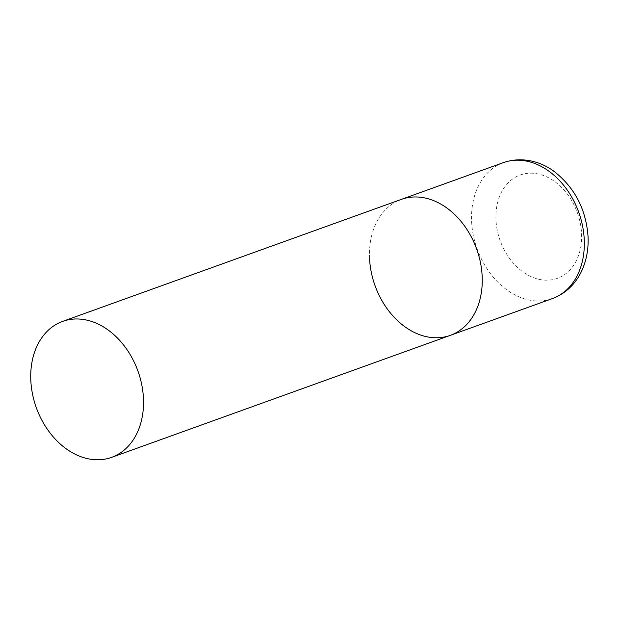 <?xml version="1.0" encoding="UTF-8"?>
<svg xmlns="http://www.w3.org/2000/svg" width="619" height="619" viewBox="0 0 619 619"><rect width="100%" height="100%" fill="white"/><g stroke="black" fill="none" stroke-linecap="round" stroke-linejoin="round"><path stroke-width="0.46" stroke-dasharray="3.1 2.32" d="M369.551 258.394A72.261 54.008 70.2 0 1 401.375 199.38A72.261 54.008 -109.8 0 0 371.261 272.12A72.261 54.008 -109.8 0 0 429.153 337.193A72.261 54.008 -109.8 0 0 450.346 335.343M552.419 298.575A72.261 54.008 70.2 0 1 471.624 221.625A72.261 54.008 70.2 0 1 503.44 162.611M495.974 219.877A54.921 41.047 70.2 0 1 536.271 173.614A54.921 41.047 70.2 0 1 581.566 233.502A54.921 41.047 70.2 0 1 541.277 279.757A54.921 41.047 70.2 0 1 495.974 219.877"/><path stroke-width="0.93" d="M62.635 321.393A72.261 54.008 -109.8 0 0 32.528 394.141A72.261 54.008 -109.8 0 0 90.42 459.205A72.261 54.008 -109.8 0 0 111.613 457.364A72.261 54.008 -109.8 0 0 141.728 384.616A72.261 54.008 -109.8 0 0 83.836 319.543A72.261 54.008 -109.8 0 0 62.635 321.393L503.44 162.611A72.261 54.008 70.2 0 1 584.243 239.561A72.261 54.008 70.2 0 1 552.419 298.575L450.346 335.343A72.261 54.008 -109.8 0 0 480.46 262.603A72.261 54.008 -109.8 0 0 422.568 197.531A72.261 54.008 -109.8 0 0 401.375 199.38A72.261 54.008 70.2 0 1 482.17 276.329A72.261 54.008 70.2 0 1 450.346 335.343A72.261 54.008 70.2 0 1 369.551 258.394M503.44 162.611C523.14 155.818 542.492 162.302 555.111 172.206C575.105 188.338 586.085 209.802 588.05 236.59C588.63 249.202 586.441 260.816 581.465 271.416C575.105 284.57 565.418 293.623 552.419 298.575M450.346 335.343L111.613 457.364"/></g></svg>
